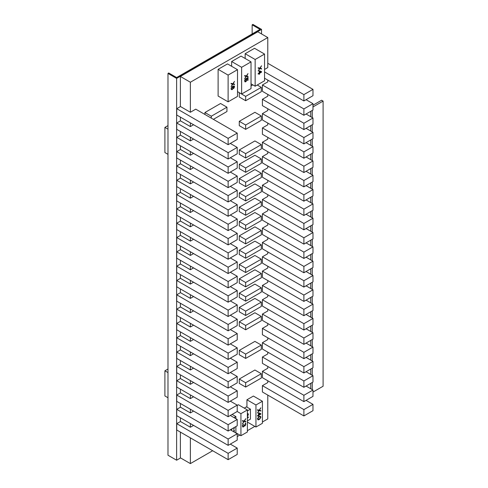 <?xml version="1.0" encoding="UTF-8"?>
<svg xmlns="http://www.w3.org/2000/svg" width="488" height="488" viewBox="0 0 488 488"><rect width="100%" height="100%" fill="white"/><g stroke="black" fill="none" stroke-linecap="round" stroke-linejoin="round"><path stroke-width="0.73" d="M231.55 87.974L232.703 87.065L232.849 88.285L232.129 89.188L231.55 89.036L231.3 87.834M232.007 86.84L232.343 87.029M232.184 86.772L231.19 88.102L231.19 89.322L231.696 89.682L232.416 89.432L233.209 88.157L232.916 86.62L233.709 86.321L234.502 86.925L233.709 88.517L234.142 86.724M232.416 89.432L231.294 89.457M234.124 86.382L234.502 86.596L233.923 85.876L234.124 86.681M233.923 86.364L232.831 86.26M233.923 85.876L232.556 86.419L232.904 87.389M231.117 88.657L231.696 89.194M228.116 101.827L228.116 75.103L237.51 69.68L237.51 96.404L228.116 101.827L218.118 96.057L218.118 69.333L227.512 63.91L237.51 69.68M231.117 86.596L232.489 84.18L231.117 83.832L231.117 83.344L232.849 83.729L234.502 81.392L233.136 83.808L234.502 84.156L234.502 84.644L232.849 84.217L231.117 86.596M234.502 86.596L234.502 86.925M232.916 86.62L232.056 86.791M228.116 75.103L218.118 69.333M237.223 133.108L237.223 139.44L228.134 144.686L228.134 138.354L237.223 133.108L195.743 109.159L190.375 112.258L190.375 82.234L267.778 37.545L267.778 67.57L264.545 69.436M267.778 80.099L267.778 81.886L262.41 84.985L262.41 91.317L303.89 115.266L303.89 108.934L312.979 103.688L312.979 110.02L303.89 115.266M267.778 94.416L267.778 96.203L262.41 99.302L262.41 105.634L303.89 129.588L303.89 123.251L312.979 118.004L312.979 124.342L303.89 129.588M267.778 108.733L267.778 110.52L262.41 113.619L262.41 119.957L303.89 143.905L303.89 137.567L312.979 132.321L312.979 138.659L303.89 143.905M267.778 123.049L267.778 124.837L262.41 127.935L262.41 134.273L303.89 158.222L303.89 151.884L312.979 146.638L312.979 152.976L303.89 158.222M267.778 137.372L267.778 139.159L262.41 142.252L262.41 148.59L303.89 172.538L303.89 166.201L312.979 160.961L312.979 167.292L303.89 172.538M267.778 151.689L267.778 153.476L262.41 156.575L262.41 162.907L303.89 186.855L303.89 180.523L312.979 175.277L312.979 181.609L303.89 186.855M267.778 166.005L267.778 167.793L262.41 170.891L262.41 177.223L303.89 201.172L303.89 194.84L312.979 189.594L312.979 195.926L303.89 201.172M267.778 180.322L267.778 182.109L262.41 185.208L262.41 191.54L303.89 215.489L303.89 209.157L312.979 203.911L312.979 210.243L303.89 215.489M267.778 194.639L267.778 196.426L262.41 199.525L262.41 205.857L303.89 229.805L303.89 223.474L312.979 218.227L312.979 224.565L303.89 229.805M267.778 208.956L267.778 210.743L262.41 213.842L262.41 220.179L303.89 244.128L303.89 237.79L312.979 232.544L306.061 228.555M267.778 223.272L267.778 225.059L262.41 228.158L262.41 234.496L303.89 258.445L303.89 252.107L312.979 246.861L306.061 242.871M267.778 237.595L267.778 239.382L262.41 242.475L262.41 248.813L303.89 272.761L303.89 266.424L312.979 261.184L306.061 257.188M267.778 251.912L267.778 253.699L262.41 256.798L262.41 263.13L303.89 287.078L303.89 280.746L312.979 275.5L306.061 271.505M267.778 266.228L267.778 268.016L262.41 271.114L262.41 277.446L303.89 301.395L303.89 295.063L312.979 289.817L306.061 285.822M267.778 280.545L267.778 282.332L262.41 285.431L262.41 291.763L303.89 315.712L303.89 309.38L312.979 304.134L306.061 300.144M267.778 294.862L267.778 296.649L262.41 299.748L262.41 306.08L303.89 330.028L303.89 323.696L312.979 318.45L306.061 314.461M267.778 309.178L267.778 310.966L262.41 314.065L262.41 320.396L303.89 344.351L303.89 338.013L312.979 332.767L306.061 328.778M267.778 323.495L267.778 325.282L262.41 328.381L262.41 334.719L303.89 358.668L303.89 352.33L312.979 347.084L306.061 343.095M267.778 337.812L267.778 339.599L262.41 342.698L262.41 349.036L303.89 372.985L303.89 366.647L312.979 361.401L306.061 357.411M267.778 352.135L267.778 353.922L262.41 357.015L262.41 363.353L303.89 387.301L303.89 380.969L312.979 375.723L306.061 371.728M267.778 366.451L267.778 368.239L262.41 371.337L262.41 377.669L303.89 401.618L303.89 395.286L312.979 390.04L306.061 386.045M267.778 380.768L267.778 382.555L262.41 385.654L262.41 391.986L303.89 415.935L303.89 409.603L312.979 404.357L306.061 400.367M267.778 395.085L267.778 418.911L262.422 422.004M254.84 426.384L247.392 430.684M239.809 435.058L237.223 436.553M212.658 450.735L190.375 463.6L190.375 437.87M193.571 425.396L190.375 427.244L190.375 423.553M193.571 411.079L190.375 412.927L190.375 409.237M193.571 396.762L190.375 398.605L190.375 394.92M193.571 382.446L190.375 384.288L190.375 380.603M193.571 368.129L190.375 369.971L190.375 366.287M193.571 353.812L190.375 355.654L190.375 351.964M193.571 339.495L190.375 341.338L190.375 337.647M193.571 325.173L190.375 327.021L190.375 323.33M193.571 310.856L190.375 312.704L190.375 309.014M193.571 296.539L190.375 298.381L190.375 294.697M193.571 282.223L190.375 284.065L190.375 280.38M193.571 267.906L190.375 269.748L190.375 266.064M193.571 253.589L190.375 255.431L190.375 251.747M193.571 239.273L190.375 241.115L190.375 237.424M193.571 224.956L190.375 226.798L190.375 223.107M193.571 210.633L190.375 212.481L190.375 208.791M193.571 196.316L190.375 198.165L190.375 194.474M193.571 182L190.375 183.842L190.375 180.157M193.571 167.683L190.375 169.525L190.375 165.841M193.571 153.366L190.375 155.208L190.375 151.524M193.571 139.049L190.375 140.892L190.375 137.201M193.571 124.733L190.375 126.575L190.375 122.884M237.223 405.394L238.376 404.729L247.392 409.938L247.392 431.978L240.932 435.705L235.899 432.807M246.94 407.144L246.94 399.782L253.406 396.055L262.422 401.258L262.422 423.297L255.956 427.03L247.392 422.083M244.256 408.127L246.452 406.858L250.435 409.157L250.435 419.137L247.392 420.894M239.273 379.042L254.907 370.02L261.293 373.71L261.293 378.048L245.659 387.069L239.273 383.385L239.273 379.042L245.659 382.732L261.293 373.71M245.659 358.436L239.273 354.745L239.273 350.408L254.907 341.386L261.293 345.071L261.293 349.414L245.659 358.436L245.659 354.099L239.273 350.408M245.659 100.723L245.659 96.38L261.293 87.358L261.293 91.695L245.659 100.723L239.273 97.033L239.303 92.677M251.027 85.906L252.821 84.869M204.929 114.466L204.929 112.521L220.564 103.499L226.951 107.183L226.951 111.526L213.39 119.353M231.635 66.289L231.635 61.525L241.029 56.102L251.027 61.872L251.027 88.596L241.633 94.019L241.633 67.295L231.635 61.525M245.159 58.487L245.159 53.723L254.553 48.3L264.545 54.064L264.545 80.794L255.151 86.217L255.151 59.493L245.159 53.723M245.659 129.357L239.273 125.666L239.273 121.329L254.907 112.307L261.293 115.992L261.293 120.329L245.659 129.357L245.659 125.019L239.273 121.329M239.273 321.775L254.907 312.753L261.293 316.438L261.293 320.775L245.659 329.803L239.273 326.112L239.273 321.775L245.659 325.459L261.293 316.438M239.273 307.458L254.907 298.43L261.293 302.121L261.293 306.458L245.659 315.486L239.273 311.795L239.273 307.458L245.659 311.143L261.293 302.121M239.273 293.142L254.907 284.114L261.293 287.804L261.293 292.141L245.659 301.163L239.273 297.479L239.273 293.142L245.659 296.826L261.293 287.804M239.273 278.825L254.907 269.797L261.293 273.487L261.293 277.825L245.659 286.846L239.273 283.162L239.273 278.825L245.659 282.509L261.293 273.487M239.273 264.502L254.907 255.48L261.293 259.171L261.293 263.508L245.659 272.53L239.273 268.845L239.273 264.502L245.659 268.193L261.293 259.171M239.273 250.185L254.907 241.163L261.293 244.848L261.293 249.191L245.659 258.213L239.273 254.523L239.273 250.185L245.659 253.876L261.293 244.848M239.273 235.869L254.907 226.847L261.293 230.531L261.293 234.874L245.659 243.896L239.273 240.206L239.273 235.869L245.659 239.559L261.293 230.531M239.273 221.552L254.907 212.53L261.293 216.214L261.293 220.552L245.659 229.58L239.273 225.889L239.273 221.552L245.659 225.243L261.293 216.214M239.273 207.235L254.907 198.207L261.293 201.898L261.293 206.235L245.659 215.263L239.273 211.572L239.273 207.235L245.659 210.92L261.293 201.898M239.273 192.919L254.907 183.891L261.293 187.581L261.293 191.918L245.659 200.946L239.273 197.256L239.273 192.919L245.659 196.603L261.293 187.581M239.273 178.602L254.907 169.574L261.293 173.264L261.293 177.601L245.659 186.623L239.273 182.939L239.273 178.602L245.659 182.286L261.293 173.264M239.273 164.279L254.907 155.257L261.293 158.948L261.293 163.285L245.659 172.307L239.273 168.622L239.273 164.279L245.659 167.97L261.293 158.948M239.273 149.962L254.907 140.941L261.293 144.625L261.293 148.968L245.659 157.99L239.273 154.306L239.273 149.962L245.659 153.653L261.293 144.625M228.134 144.686L176.735 115.009L176.735 108.678L180.456 106.53L190.375 112.258M190.375 241.115L180.456 235.387L176.735 237.534L228.134 267.211L237.223 261.964L230.305 257.975M190.375 255.431L180.456 249.704L176.735 251.851L228.134 281.527L237.223 276.281L230.305 272.292M190.375 269.748L180.456 264.02L176.735 266.167L228.134 295.844L237.223 290.598L230.305 286.608M190.375 284.065L180.456 278.343L176.735 280.49L228.134 310.161L237.223 304.921L230.305 300.925M190.375 298.381L180.456 292.66L176.735 294.807L228.134 324.483L237.223 319.237L230.305 315.242M190.375 312.704L180.456 306.976L176.735 309.124L228.134 338.8L237.223 333.554L230.305 329.565M190.375 327.021L180.456 321.293L176.735 323.44L228.134 353.117L237.223 347.871L230.305 343.881M190.375 341.338L180.456 335.61L176.735 337.757L228.134 367.433L237.223 362.188L230.305 358.198M190.375 355.654L180.456 349.926L176.735 352.074L228.134 381.75L237.223 376.504L230.305 372.515M190.375 369.971L180.456 364.243L176.735 366.39L228.134 396.067L237.223 390.821L230.305 386.832M190.375 384.288L180.456 378.56L176.735 380.713L228.134 410.384L237.223 405.144L230.305 401.148M190.375 398.605L180.456 392.883L176.735 395.03L228.134 424.706L237.223 419.46L230.305 415.465M190.375 412.927L180.456 407.199L176.735 409.347L228.134 439.023L237.223 433.777L230.305 429.782M190.375 427.244L180.456 421.516L176.735 423.663L228.134 453.34L237.223 448.094L230.305 444.104M190.375 463.6L180.383 457.829L180.383 432.1M190.375 82.234L180.383 76.463L180.383 106.573M180.383 117.114L180.383 120.89M180.383 131.431L180.383 135.207M180.383 145.753L180.383 149.523M180.383 160.07L180.383 163.846M180.383 174.387L180.383 178.163M180.383 188.704L180.383 192.479M180.383 203.02L180.383 206.796M180.383 217.337L180.383 221.113M180.383 231.654L180.383 235.429M180.383 245.976L180.383 249.746M180.383 260.293L180.383 264.063M180.383 274.61L180.383 278.386M180.383 288.926L180.383 292.702M180.383 303.243L180.383 307.019M180.383 317.56L180.383 321.336M180.383 331.877L180.383 335.652M180.383 346.193L180.383 349.969M180.383 360.516L180.383 364.286M180.383 374.833L180.383 378.609M180.383 389.15L180.383 392.925M180.383 403.466L180.383 407.242M180.383 417.783L180.383 421.559M190.375 126.575L180.456 120.847L176.735 122.994L228.134 152.671L237.223 147.425L230.305 143.435M190.375 140.892L180.456 135.164L176.735 137.311L228.134 166.987L237.223 161.741L230.305 157.752M190.375 155.208L180.456 149.481L176.735 151.628L228.134 181.304L237.223 176.058L230.305 172.069M190.375 169.525L180.456 163.797L176.735 165.944L228.134 195.621L237.223 190.381L230.305 186.386M190.375 183.842L180.456 178.12L176.735 180.267L228.134 209.944L237.223 204.698L230.305 200.702M190.375 198.165L180.456 192.437L176.735 194.584L228.134 224.26L237.223 219.014L230.305 215.019M190.375 212.481L180.456 206.753L176.735 208.901L228.134 238.577L237.223 233.331L230.305 229.342M190.375 226.798L180.456 221.07L176.735 223.217L228.134 252.894L237.223 247.648L230.305 243.658M237.223 261.964L237.223 268.302L228.134 273.548L176.735 243.872L176.735 237.534M228.134 273.548L228.134 267.211M237.223 276.281L237.223 282.619L228.134 287.865L176.735 258.189L176.735 251.851M228.134 287.865L228.134 281.527M237.223 290.598L237.223 296.936L228.134 302.182L176.735 272.505L176.735 266.167M228.134 302.182L228.134 295.844M237.223 304.921L237.223 311.252L228.134 316.498L176.735 286.822L176.735 280.49M228.134 316.498L228.134 310.161M237.223 319.237L237.223 325.569L228.134 330.815L176.735 301.139L176.735 294.807M228.134 330.815L228.134 324.483M237.223 333.554L237.223 339.886L228.134 345.132L176.735 315.455L176.735 309.124M228.134 345.132L228.134 338.8M237.223 347.871L237.223 354.203L228.134 359.449L176.735 329.772L176.735 323.44M228.134 359.449L228.134 353.117M237.223 362.188L237.223 368.525L228.134 373.765L176.735 344.095L176.735 337.757M228.134 373.765L228.134 367.433M237.223 376.504L237.223 382.842L228.134 388.088L176.735 358.412L176.735 352.074M228.134 388.088L228.134 381.75M237.223 390.821L237.223 397.159L228.134 402.405L176.735 372.728L176.735 366.39M228.134 402.405L228.134 396.067M237.223 405.144L237.223 411.475L228.134 416.721L176.735 387.045L176.735 380.713M228.134 416.721L228.134 410.384M237.223 419.46L237.223 425.792L228.134 431.038L176.735 401.362L176.735 395.03M228.134 431.038L228.134 424.706M237.223 433.777L237.223 440.109L228.134 445.355L176.735 415.678L176.735 409.347M228.134 445.355L228.134 439.023M237.223 448.094L237.223 454.426L228.134 459.672L176.735 429.995L176.735 423.663M228.134 459.672L228.134 453.34M267.778 37.545L257.78 31.775L180.383 76.463M312.979 218.227L306.061 214.238M303.89 223.474L262.41 199.525M312.979 203.911L306.061 199.921M303.89 209.157L262.41 185.208M312.979 189.594L306.061 185.605M303.89 194.84L262.41 170.891M312.979 175.277L306.061 171.282M303.89 180.523L262.41 156.575M312.979 160.961L306.061 156.965M303.89 166.201L262.41 142.252M312.979 146.638L306.061 142.648M303.89 151.884L262.41 127.935M312.979 132.321L306.061 128.332M303.89 137.567L262.41 113.619M312.979 118.004L306.061 114.015M303.89 123.251L262.41 99.302M312.979 103.688L306.061 99.698M303.89 108.934L262.41 84.985M303.89 100.949L303.89 94.617L312.979 89.371L312.979 95.703L303.89 100.949L264.545 78.233M312.979 89.371L267.778 63.275M303.89 94.617L264.545 71.901M180.566 457.939L176.626 460.215L167.982 455.225L167.982 73.426L168.732 72.993L176.626 77.549L260.037 29.39L252.144 24.833L252.144 33.947M252.144 24.833L252.9 24.4L261.537 29.39L176.626 78.416L176.626 460.215M261.537 29.39L261.537 33.947M176.626 78.416L167.982 73.426M167.982 125.617L164.901 127.398L167.982 129.18M164.901 127.398L164.901 152.561L167.982 154.342M167.982 369.019L164.901 370.795L167.982 372.576M164.901 370.795L164.901 395.963L167.982 397.738M312.979 404.357L312.979 410.689L303.89 415.935M303.89 409.603L262.41 385.654M312.979 390.04L312.979 396.372L303.89 401.618M303.89 395.286L262.41 371.337M312.979 375.723L312.979 382.055L303.89 387.301M303.89 380.969L262.41 357.015M312.979 361.401L312.979 367.738L303.89 372.985M303.89 366.647L262.41 342.698M312.979 347.084L312.979 353.422L303.89 358.668M303.89 352.33L262.41 328.381M312.979 332.767L312.979 339.105L303.89 344.351M303.89 338.013L262.41 314.065M312.979 318.45L312.979 324.788L303.89 330.028M303.89 323.696L262.41 299.748M312.979 304.134L312.979 310.466L303.89 315.712M303.89 309.38L262.41 285.431M312.979 289.817L312.979 296.149L303.89 301.395M303.89 295.063L262.41 271.114M312.979 275.5L312.979 281.832L303.89 287.078M303.89 280.746L262.41 256.798M312.979 261.184L312.979 267.515L303.89 272.761M303.89 266.424L262.41 242.475M312.979 246.861L312.979 253.199L303.89 258.445M303.89 252.107L262.41 228.158M312.979 232.544L312.979 238.882L303.89 244.128M303.89 237.79L262.41 213.842M228.134 138.354L176.735 108.678M237.223 147.425L237.223 153.763L228.134 159.003L176.735 129.332L176.735 122.994M228.134 159.003L228.134 152.671M237.223 161.741L237.223 168.079L228.134 173.325L176.735 143.649L176.735 137.311M228.134 173.325L228.134 166.987M237.223 176.058L237.223 182.396L228.134 187.642L176.735 157.966L176.735 151.628M228.134 187.642L228.134 181.304M237.223 190.381L237.223 196.713L228.134 201.959L176.735 172.282L176.735 165.944M228.134 201.959L228.134 195.621M237.223 204.698L237.223 211.029L228.134 216.275L176.735 186.599L176.735 180.267M228.134 216.275L228.134 209.944M237.223 219.014L237.223 225.346L228.134 230.592L176.735 200.916L176.735 194.584M228.134 230.592L228.134 224.26M237.223 233.331L237.223 239.663L228.134 244.909L176.735 215.232L176.735 208.901M228.134 244.909L228.134 238.577M237.223 247.648L237.223 253.98L228.134 259.226L176.735 229.549L176.735 223.217M228.134 259.226L228.134 252.894M234.057 417.63L235.899 416.569L232.148 414.404M235.899 416.569L235.899 418.698M235.899 426.555L235.899 433.015M230.94 430.148L231.648 429.007M231.117 430.251L232.288 428.641M233.032 428.214L234.325 428.543L234.325 428.055L233.618 427.872M234.051 431.941L234.252 430.05L233.532 429.733L234.325 430.904M233.758 431.776L233.965 430.703M233.947 427.958L234.325 428.543M233.947 428.33L233.179 428.129M233.776 429.66L234.252 430.05M233.874 429.83L234.325 430.581M233.929 431.246L234.252 431.435M240.932 435.705L240.932 413.665L237.174 411.5M240.932 413.665L247.392 409.938M242.432 423.865L243.799 421.449L242.432 421.095L242.432 420.607L244.159 420.998L245.812 418.655L244.445 421.071L245.812 421.425L245.812 421.913L244.159 421.486L242.432 423.865M242.493 425.353L242.792 425.524L243.225 424.06L242.432 425.652L242.792 426.988L243.799 426.573L244.159 425.792L245.025 425.865L245.812 424.109L245.311 423.017L245.311 425.615M244.012 425.091L245.025 425.457M244.445 425.463L244.305 424.737L244.012 424.902L243.799 426.573M242.432 425.878L243.079 426.579L243.512 426.414M242.939 426.5L242.792 425.524M242.432 420.973L243.799 421.449M245.44 421.327L245.812 421.913M245.44 421.693L244.159 421.486M243.164 426.579L242.634 426.811L243.006 427.03M242.432 425.804L242.792 426.012M242.487 426.164L242.865 426.378M245.263 423.029L245.745 423.419M245.366 423.2L245.812 423.944M245.44 423.73L245.812 424.109M245.434 424.536L245.745 424.719M244.769 425.542L245.025 425.865M244.647 425.646L244.878 425.951M244.5 425.731L244.592 426.036M243.134 426.603L243.512 426.817M242.847 426.768L243.225 426.988M255.956 427.03L255.956 404.991L246.94 399.782M255.956 404.991L262.422 401.258M257.463 413.019L258.829 410.603L257.463 410.249L257.463 409.761L259.189 410.146L260.842 407.809L259.476 410.225L260.842 410.579L260.842 411.067L259.189 410.634L257.463 413.019M260.842 413.665L258.902 412.836L258.469 413.086L258.469 415.038L257.463 415.617L257.463 416.105L258.469 415.526L258.469 416.337L258.902 416.093L258.902 415.276L260.842 414.153L260.842 413.665M258.829 416.782L260.342 416.233L260.769 417.612L259.476 419.338L257.963 419.887L257.536 418.509L258.829 416.782M257.463 410.127L258.829 410.603M260.47 410.481L260.842 411.067M260.47 410.847L259.189 410.634M260.47 413.507L260.842 414.153M260.47 413.94L258.524 415.062L258.902 415.276M258.524 415.062L258.902 416.093M257.463 415.672L258.469 415.526M260.269 414.001L258.524 413.19L258.524 414.574L258.902 414.788L260.269 414.001L258.902 413.403L258.902 414.788M258.524 413.19L258.902 413.403M260.256 416.24L260.769 416.636M260.397 416.423L260.842 417.081M260.458 417.435L260.769 417.612M259.531 418.875L259.836 419.046M259.122 419.137L259.476 419.338M258.756 419.32L258.451 419.497L258.829 419.71M258.451 419.497L258.091 419.619L258.469 419.839M259.049 416.654L260.269 416.764L259.171 416.587M257.487 418.832L258.036 419.357L258.036 418.051L259.402 416.856M259.457 416.471L259.836 416.691M260.269 416.764L260.409 417.74L259.836 418.643L258.036 419.357M257.518 418.978L257.896 419.192M257.511 418.649L257.823 418.826M258.591 416.972L258.902 417.149M247.392 410.914L250.435 409.157M247.538 415.782L247.898 414.44L247.392 414.166M247.751 415.904L248.331 414.19L247.825 413.507L247.392 413.678M247.392 417.094L248.331 417.039L248.331 417.527L247.392 418.07M247.392 417.228L247.751 417.368L247.392 417.582M247.782 413.519L248.258 413.909M247.88 413.69L248.331 414.19M247.953 413.976L248.331 414.599M247.898 414.837L248.258 415.044M247.953 414.379L247.898 414.733M247.953 416.892L247.392 417.636M247.953 417.307L248.331 417.527M247.392 417.161L247.751 417.368M245.659 387.069L245.659 382.732M245.659 354.099L261.293 345.071M245.659 96.38L239.273 92.696M261.293 87.358L257.231 85.016M211.316 118.151L211.316 116.211L204.929 112.521M211.316 116.211L226.951 107.183M241.633 94.019L237.51 91.64M241.633 67.295L251.027 61.872M244.641 78.794L246.007 76.378L244.641 76.024L244.641 75.536L246.367 75.927L248.02 73.584L246.654 76L248.02 76.354L248.02 76.842L246.367 76.415L244.641 78.794M246.147 78.574L246.367 80.483L245.647 81.386L245.067 81.228L245.501 78.946L244.714 80.215L244.927 81.801L246.22 81.295L246.8 79.904L246.507 78.769L247.66 78.104L247.66 80.465L248.02 80.258L248.02 77.494L246.147 78.574L246.727 79.05M244.641 75.908L246.007 76.378M247.642 76.256L248.02 76.842M247.642 76.622L246.367 76.415M247.66 80.05L248.02 80.258M247.642 77.708L247.642 78.098M247.306 77.903L247.66 78.104M246.159 78.568L246.507 78.769M246.349 78.836L246.8 79.416M246.44 79.697L246.8 79.904M246.422 79.202L246.422 79.562M246.422 80.178L246.727 80.355M245.525 81.411L245.861 81.667M245.488 81.447L245.196 81.618L245.574 81.832M245.196 81.618L244.836 81.661L245.214 81.88M244.641 80.74L245 80.947M244.641 80.788L245.067 81.228M244.695 81.014L245.214 81.392M255.151 86.217L251.027 83.832M255.151 59.493L264.545 54.064M258.158 70.986L259.524 68.57L258.158 68.222L258.158 67.734L259.884 68.119L261.537 65.782L260.171 68.198L261.537 68.546L261.537 69.034L259.884 68.607L258.158 70.986M261.537 71.638L259.598 70.809L259.165 71.059L259.165 73.011L258.158 73.59L258.158 74.078L259.165 73.499L259.165 74.31L259.598 74.06L259.598 73.249L261.537 72.126L261.537 71.638M258.158 68.1L259.524 68.57M261.165 68.454L261.537 69.034M261.165 68.82L259.884 68.607M261.165 71.48L261.537 72.126M261.165 71.913L259.219 73.029L259.598 73.249M259.219 73.029L259.598 74.06M258.158 73.645L259.165 73.499M260.964 71.974L259.219 71.163L259.219 72.541L259.598 72.761L260.964 71.974L259.598 71.376L259.598 72.761M259.219 71.163L259.598 71.376M245.659 125.019L261.293 115.992M245.659 329.803L245.659 325.459M245.659 315.486L245.659 311.143M245.659 301.163L245.659 296.826M245.659 286.846L245.659 282.509M245.659 272.53L245.659 268.193M245.659 258.213L245.659 253.876M245.659 243.896L245.659 239.559M245.659 229.58L245.659 225.243M245.659 215.263L245.659 210.92M245.659 200.946L245.659 196.603M245.659 186.623L245.659 182.286M245.659 172.307L245.659 167.97M245.659 157.99L245.659 153.653M231.117 83.71L232.489 84.18M234.124 84.064L234.502 84.644M234.124 84.43L232.849 84.217M232.916 87.504L233.276 87.712M232.904 87.09L233.276 87.303M232.831 86.724L233.209 86.937M232.709 86.333L233.063 86.535M233.118 86.15L233.496 86.364M233.337 86.108L233.709 86.321M234.051 86.016L234.429 86.236M231.318 89.463L231.696 89.682M231.678 89.42L232.056 89.639M231.117 88.621L231.477 88.828M231.178 88.816L231.55 89.036M310.758 111.301L310.758 116.723M310.758 125.617L310.758 131.046M310.758 139.94L310.758 145.363M310.758 154.257L310.758 159.68M310.758 168.574L310.758 173.996M310.758 182.89L310.758 188.313M310.758 197.207L310.758 202.63M310.758 211.524L310.758 216.946M310.758 225.84L310.758 231.263M310.758 240.163L310.758 245.586M310.758 254.48L310.758 259.903M310.758 268.796L310.758 274.219M310.758 283.113L310.758 288.536M310.758 297.43L310.758 302.853M310.758 311.747L310.758 317.17M310.758 326.063L310.758 331.486M310.758 340.38L310.758 345.809M310.758 354.703L310.758 360.126M310.758 369.019L310.758 374.442M310.758 383.336L310.758 388.759M312.265 389.625L312.265 382.47M312.265 375.309L312.265 368.147M312.265 360.992L312.265 353.83M312.265 346.675L312.265 339.514M312.265 332.358L312.265 325.197M312.265 318.042L312.265 310.88M312.265 303.719L312.265 296.564M312.265 289.402L312.265 282.247M312.265 275.086L312.265 267.93M312.265 260.769L312.265 253.607M312.265 246.452L312.265 239.291M312.265 232.136L312.265 224.974M312.265 217.819L312.265 210.657M312.265 203.496L312.265 196.341M312.265 189.179L312.265 182.024M312.265 174.863L312.265 167.707M312.265 160.546L312.265 153.385M312.265 146.229L312.265 139.068M312.265 131.912L312.265 124.751M312.265 117.596L312.265 110.434M312.979 106.945L323.099 101.095L323.099 386.234L312.979 392.077M323.099 101.095L321.598 100.229L312.979 105.207"/></g></svg>
